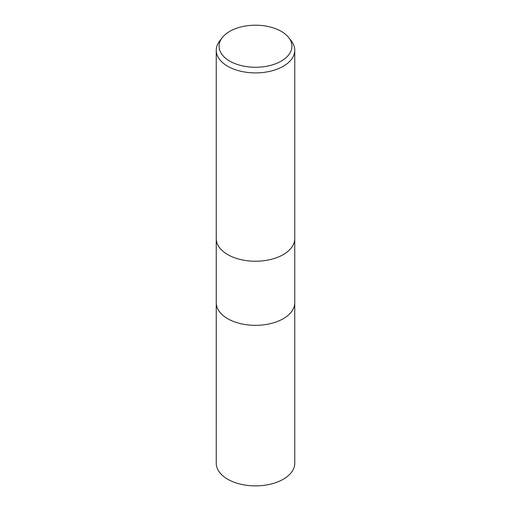 <?xml version="1.0" encoding="UTF-8"?>
<svg xmlns="http://www.w3.org/2000/svg" width="511" height="511" viewBox="0 0 511 511"><rect width="100%" height="100%" fill="white"/><g stroke="black" fill="none" stroke-linecap="round" stroke-linejoin="round"><path stroke-width="0.77" d="M283.26 318.711A39.258 22.669 180 0 0 294.758 302.684A39.258 22.669 180 0 1 283.26 318.711A39.258 22.669 180 0 1 240.477 323.623A39.258 22.669 180 0 1 216.242 302.684L216.242 238.663M288.753 37.648L291.34 40.989A39.264 22.669 180 0 1 294.764 50.238A39.264 22.669 180 0 1 283.26 66.27A39.264 22.669 180 0 1 240.477 71.182A39.264 22.669 180 0 1 216.236 50.238A39.264 22.669 180 0 1 219.66 40.989L222.247 37.648A36.428 21.028 180 0 1 229.746 31.363A36.428 21.028 180 0 1 288.753 37.648A36.428 21.028 180 0 1 281.254 61.103A36.428 21.028 180 0 1 234.843 63.556A36.428 21.028 180 0 1 222.247 37.648M283.26 254.599A39.258 22.669 180 0 0 294.758 238.573A39.264 22.669 180 0 1 283.26 254.599A39.264 22.669 180 0 1 240.477 259.511A39.264 22.669 180 0 1 216.236 238.573L216.236 50.238M294.758 302.774L294.764 463.222A39.264 22.669 180 0 1 283.26 479.248A39.264 22.669 180 0 1 240.477 484.16A39.264 22.669 180 0 1 216.236 463.222L216.242 302.774M294.764 238.573L294.764 50.238M294.758 302.684L294.758 238.663"/></g></svg>
